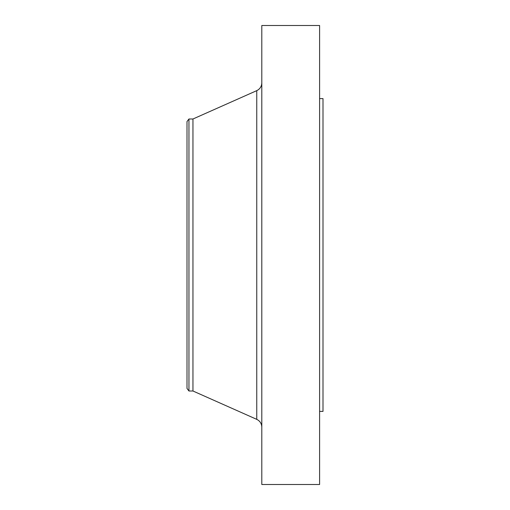<?xml version="1.0" encoding="UTF-8"?>
<svg xmlns="http://www.w3.org/2000/svg" width="510" height="510" viewBox="0 0 510 510"><rect width="100%" height="100%" fill="white"/><g stroke="black" fill="none" stroke-linecap="round" stroke-linejoin="round"><path stroke-width="0.76" d="M188.955 390.998L188.955 119.002L186.998 121.552L186.998 388.448L188.955 390.998L192.952 390.998L256.753 419.354L256.753 90.646C259.966 89.046 261.643 86.458 261.802 82.875M188.955 119.002L192.952 119.002L192.952 390.998M261.802 255L261.802 484.5L319.598 484.5L319.598 25.5L261.802 25.5L261.802 255M319.598 98.602L323.002 98.602L323.002 411.398L319.598 411.398M192.952 119.002L256.753 90.646M256.753 419.354C259.966 420.954 261.643 423.542 261.802 427.125"/></g></svg>
